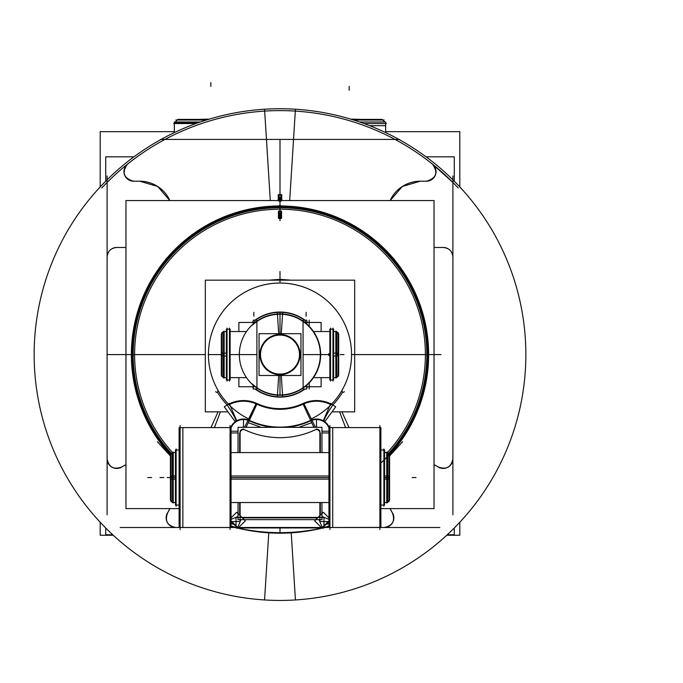 <?xml version="1.0" encoding="UTF-8"?>
<svg xmlns="http://www.w3.org/2000/svg" width="683" height="683" viewBox="0 0 683 683"><rect width="100%" height="100%" fill="white"/><g stroke="black" fill="none" stroke-linecap="round" stroke-linejoin="round"><path stroke-width="1.02" d="M380.892 508.613L434.029 508.613L434.029 200.563L125.971 200.563L125.971 508.613L179.1 508.613M380.909 462.997A148.1 148.1 0 0 0 279.996 206.488A148.1 148.1 0 0 1 389.233 454.605A148.1 148.1 0 0 0 279.996 206.488A148.1 148.1 0 0 0 170.767 454.605A148.1 148.1 0 0 1 279.996 206.488A148.1 148.1 0 0 1 389.233 454.605A148.1 148.1 0 0 0 279.996 206.488A148.1 148.1 0 0 1 389.233 454.605M426.448 181.208C436.394 178.229 438.392 172.526 432.45 164.108C438.392 172.526 436.394 178.229 426.448 181.208C436.394 178.229 438.392 172.526 432.45 164.108A243.976 243.976 0 0 1 458.233 187.979A243.976 243.976 0 0 0 101.767 187.979A243.976 243.976 0 0 1 127.542 164.108C121.608 172.526 123.606 178.229 133.552 181.208C123.606 178.229 121.608 172.526 127.55 164.108C121.608 172.526 123.606 178.229 133.552 181.208C123.606 178.229 121.608 172.526 127.55 164.108A243.976 243.976 0 0 1 432.45 164.108C438.392 172.526 436.394 178.229 426.448 181.208C436.394 178.229 438.392 172.526 432.45 164.108L452.897 182.446M268.786 532.834L264.56 599.956A245.846 245.846 0 0 0 525.85 354.588A245.846 245.846 0 0 0 264.56 109.229L270.306 200.563M389.583 455.023A148.646 148.646 0 0 0 270.664 206.24M402.611 441.705L389.583 456.022M279.996 205.796L280.901 205.54L279.099 205.54L279.996 205.796M289.686 200.563L295.432 109.229A245.846 245.846 0 0 0 34.15 354.588A245.846 245.846 0 0 0 295.432 599.956L291.214 532.834M289.336 206.24A148.646 148.646 0 0 0 170.417 455.023M170.417 456.022L157.38 441.705M388.926 454.289A147.665 147.665 0 0 0 270.724 207.214M289.268 207.214A147.665 147.665 0 0 0 171.074 454.289M446.742 535.25L459.813 535.25L459.813 522.247M459.813 186.937L459.813 131.665L385.656 131.665M113.258 535.25L100.188 535.25L100.188 522.247M100.188 186.937L100.188 131.665L174.336 131.665M160.368 139.426L399.623 139.426M452.897 175.932L452.897 514.794M439.835 527.489L380.892 527.489L380.892 427.609L329.334 427.592A13.916 13.916 0 0 0 311.798 419.866M328.95 527.404L324.749 527.489M235.251 527.489L120.165 527.489M107.103 514.794L107.103 175.932M105.728 534.755L105.728 528.002L105.728 534.755L112.721 534.755L105.728 534.755M105.728 181.183L105.728 156.834L133.928 156.834L105.728 156.834L105.728 181.183M120.404 467.932A33.143 33.143 0 0 1 125.971 464.696L121.89 466.924A9.605 9.605 0 0 1 107.146 457.934M168.189 511.968A9.605 9.605 0 0 0 167.668 512.702L169.896 508.613A33.143 33.143 0 0 1 166.652 514.188M115.803 247.485L125.971 247.485M137.676 181.277A33.143 33.143 0 0 1 169.896 200.563L157.636 186.45L139.759 181.208L157.636 186.45L169.896 200.563L157.636 186.45L139.759 181.208L157.636 186.45L169.896 200.563M140.655 181.208L132.647 181.208M117.604 247.528A9.605 9.605 0 0 0 107.146 257.995M116.708 247.485C110.859 248.066 107.658 251.267 107.103 257.09C107.658 251.267 110.859 248.066 116.708 247.485C110.859 248.066 107.658 251.267 107.103 257.09C107.658 251.267 110.859 248.066 116.708 247.485C110.859 248.066 107.658 251.267 107.103 257.09M122.624 466.404A9.605 9.605 0 0 1 121.89 466.924C113.762 469.972 108.836 467.274 107.103 458.831C108.836 467.274 113.762 469.972 121.89 466.924L125.971 464.696L121.89 466.924C113.762 469.972 108.836 467.274 107.103 458.831C108.836 467.274 113.762 469.972 121.89 466.924L125.971 464.696M169.896 508.613L167.668 512.702C164.62 520.822 167.318 525.756 175.753 527.489C167.318 525.756 164.62 520.822 167.668 512.702C164.62 520.822 167.318 525.756 175.753 527.489C167.318 525.756 164.62 520.822 167.668 512.702A9.605 9.605 0 0 0 176.649 527.447M454.272 534.755L454.272 528.002L454.272 534.755L447.28 534.755L454.272 534.755M454.272 181.183L454.272 156.834L426.064 156.834L454.272 156.834L454.272 181.183M439.596 467.932A33.143 33.143 0 0 0 434.029 464.696L438.093 466.907A9.605 9.605 0 0 0 452.855 457.934M392.315 512.685L390.104 508.613A33.143 33.143 0 0 0 393.34 514.188M392.324 512.685L392.332 512.702A9.605 9.605 0 0 1 383.342 527.447M444.189 247.485L434.029 247.485M422.316 181.277A33.143 33.143 0 0 0 390.104 200.563L402.33 186.468L420.241 181.208L402.296 186.493L390.104 200.563L402.355 186.45L420.224 181.208M419.336 181.208L427.353 181.208M391.811 511.968A9.605 9.605 0 0 1 392.332 512.702C395.38 520.822 392.682 525.756 384.247 527.489C392.682 525.756 395.38 520.822 392.332 512.702C395.38 520.822 392.682 525.756 384.247 527.489C392.682 525.756 395.38 520.822 392.332 512.702M437.376 466.404A9.605 9.605 0 0 0 438.11 466.924C446.238 469.972 451.164 467.274 452.897 458.831C451.164 467.274 446.238 469.972 438.11 466.924C446.238 469.972 451.164 467.274 452.897 458.831C451.164 467.274 446.238 469.972 438.11 466.924L434.029 464.696L438.093 466.907C446.238 469.972 451.164 467.274 452.897 458.831M442.396 247.528A9.605 9.605 0 0 1 452.855 257.995M278.237 200.563L278.237 194.604M281.763 200.563L281.763 194.604M279.006 195.577A3.074 0.982 93.4 0 1 279.057 194.57A2.911 0.504 180 0 0 280.944 194.57A3.074 0.982 86.6 0 1 280.995 195.577M280.961 195.56L279.996 194.612L280.961 195.56L280.961 201.237L280.961 195.56L280.961 201.237L280.961 195.56L279.996 194.612L279.04 195.56L279.996 194.612L280.961 195.56L279.996 194.612L279.996 139.426L279.996 194.612L279.996 139.426L279.996 194.612L279.04 195.56L279.04 201.237L279.04 195.56L279.04 201.237L279.04 195.56L279.996 194.612L279.04 195.56M175.804 120.02L206.377 120.02M200.341 122.001L174.336 122.001L174.336 132.604M195.987 123.538L173.704 123.538M208.435 119.388L177.853 119.388L176.001 121.241M197.754 122.906C167.241 122.906 167.241 122.906 197.754 122.906L174.336 122.906M198.531 119.388L209.305 119.124M384.196 120.02L353.623 120.02M359.659 122.001L385.656 122.001L385.656 132.604M385.656 122.18L385.656 125.663L369.648 125.663M362.246 122.906C392.759 122.906 392.759 122.906 362.246 122.906L362.827 122.906M351.566 119.388L382.139 119.388L384.76 122.001M364.013 123.538L386.296 123.538L385.656 122.906M361.461 119.388L350.686 119.124M425.552 181.166A9.605 9.605 0 0 0 431.724 163.578M134.449 181.166A9.605 9.605 0 0 1 128.276 163.578M289.131 209.485A145.385 145.385 0 0 0 172.577 452.564M311.337 418.918A71.553 71.553 0 0 0 335.874 309.894A71.553 71.553 0 0 0 224.126 309.894A71.553 71.553 0 0 0 248.663 418.918M388.337 453.708A146.836 146.836 0 0 0 382.275 249.235A146.836 146.836 0 0 0 177.717 249.235A146.836 146.836 0 0 0 171.664 453.708M205.31 363.68L205.31 345.504M268.906 280.175L279.996 279.347L291.086 280.175M354.69 345.504L354.69 363.68M279.475 279.774L280.5 279.492L279.475 279.774M280.995 217.638A3.074 0.973 85.9 0 1 280.944 218.586A2.911 0.606 180 0 1 279.057 218.586A3.074 0.973 94.1 0 1 279.006 217.638M279.04 217.655L280.961 217.655L280.961 212.02L279.04 212.02L279.04 217.655L279.04 212.02L279.04 217.655L280.961 217.655L280.961 212.02L280.961 217.655L279.04 217.655L280.961 217.655L280.961 212.02L279.04 212.02L280.961 212.02L279.04 212.02L279.04 217.655L280.961 217.655L280.961 212.02L279.04 212.02L279.04 217.655M278.442 218.244L278.442 211.32M281.558 218.244L281.558 211.32M279.006 212.037A3.074 0.973 94.1 0 1 279.057 211.021A2.911 0.606 180 0 0 280.944 211.021A3.074 0.973 85.9 0 1 280.995 212.037M217.783 390.42A1.212 1.212 0 0 1 217.382 392.136A1.212 1.212 0 0 1 215.691 391.632M332.015 411.849L354.69 411.849L354.69 280.175L205.31 280.175L205.31 411.849L227.977 411.849M226.713 404.481A73.004 73.004 0 0 1 217.382 392.119A73.004 73.004 0 0 0 226.713 404.481A73.004 73.004 0 0 1 217.382 392.119A73.004 73.004 0 0 0 226.713 404.481A73.004 73.004 0 0 1 217.382 392.119M342.618 392.119A73.004 73.004 0 0 1 333.287 404.481A73.004 73.004 0 0 0 342.618 392.119A73.004 73.004 0 0 1 333.287 404.481A73.004 73.004 0 0 0 342.618 392.119A73.004 73.004 0 0 1 333.287 404.481M332.826 404.968L332.408 405.497C326.372 414.846 323.537 420.267 323.93 421.744C323.537 420.267 326.372 414.846 332.408 405.497C326.372 414.846 323.537 420.267 323.93 421.744C323.537 420.267 326.372 414.846 332.408 405.497C326.372 414.846 323.537 420.267 323.93 421.744C323.537 420.267 326.372 414.846 332.408 405.497M330.179 404.319A31.734 31.734 0 0 0 303.098 404.182A54.717 54.717 0 0 1 256.902 404.182A31.734 31.734 0 0 0 229.821 404.319A31.734 31.734 0 0 1 256.902 404.182L249.372 420.344L256.902 404.182A31.734 31.734 0 0 0 229.821 404.319A31.734 31.734 0 0 1 256.902 404.182A54.717 54.717 0 0 0 303.098 404.182A54.717 54.717 0 0 1 256.902 404.182A31.734 31.734 0 0 0 229.821 404.319A31.734 31.734 0 0 1 256.902 404.182L249.372 420.344L256.902 404.182A54.717 54.717 0 0 0 303.098 404.182L310.628 420.344L303.098 404.182A54.717 54.717 0 0 1 256.902 404.182L249.372 420.344L256.902 404.182A54.717 54.717 0 0 0 303.098 404.182L310.628 420.344L303.098 404.182A31.734 31.734 0 0 1 330.179 404.319A31.734 31.734 0 0 0 303.098 404.182A31.734 31.734 0 0 1 330.179 404.319A31.734 31.734 0 0 0 303.098 404.182L310.628 420.344L303.098 404.182A31.734 31.734 0 0 1 330.179 404.319M227.584 405.497L227.166 404.968L227.584 405.497C233.629 414.846 236.455 420.267 236.07 421.744C236.455 420.267 233.629 414.846 227.584 405.497C233.629 414.846 236.455 420.267 236.07 421.744C236.455 420.267 233.629 414.846 227.584 405.497L227.166 404.968L227.584 405.497C233.629 414.846 236.455 420.267 236.07 421.744C236.455 420.267 233.629 414.846 227.584 405.497L227.166 404.968M342.209 390.42A1.212 1.212 0 0 0 342.618 392.136A1.212 1.212 0 0 0 344.309 391.632M323.23 420.779L330.888 403.209M341.918 411.849L349.039 427.592M380.892 527.404L328.95 527.507L328.95 427.609L380.892 427.609L328.95 427.592L380.892 427.609M332.715 427.592L329.018 427.592L332.715 427.609L332.715 527.507L329.018 527.507M329.949 529.504L329.949 425.594M328.95 521.539L319.875 521.539L319.875 502.534M319.875 452.581L319.875 431.221M321.958 431.221L328.95 431.221M328.95 432.954L322.478 432.954M320.344 432.954L320.344 452.581L320.344 432.954M320.344 502.534L320.344 515.17L320.344 502.534M321.958 516.493L328.95 519.387L321.958 516.493M231.05 517.876L236.702 512.216L245.317 520.83L237.872 528.283L236.045 527.95L236.045 517.415L323.955 517.415L323.955 527.95L322.128 528.283L314.675 520.83L323.29 512.216L328.95 517.876M323.955 526.456L328.865 521.539M319.875 516.288L318.748 517.415L319.875 516.288M319.021 519.661L322.265 527.489L319.021 519.661M328.95 520.805L321.795 527.95L238.196 527.95L231.05 520.805M231.05 526.345A178.596 178.596 0 0 0 236.045 527.694M237.078 527.95A178.596 178.596 0 0 0 237.693 528.104M237.983 528.172A178.596 178.596 0 0 0 322.017 528.172M322.308 528.104A178.596 178.596 0 0 0 322.914 527.95M323.955 527.694A178.596 178.596 0 0 0 328.95 526.345M328.95 523.571L326.013 524.399M309.954 527.95L250.046 527.95M233.987 524.399L231.05 523.571M231.05 525.944L236.045 527.549M237.607 528.027C265.866 534.2 294.134 534.2 322.393 528.027L322.641 527.95M323.955 527.549L328.95 525.944M387.415 452.564A145.385 145.385 0 0 0 270.869 209.485M179.1 527.404L179.1 427.609L230.658 427.592A13.916 13.916 0 0 1 248.202 419.866M231.05 527.404L231.05 427.609L179.1 427.592L231.05 427.592L179.1 427.609M182.873 427.592L179.177 427.592L182.873 427.609L182.873 527.507L179.177 527.507M230.051 529.504L230.051 425.594M180.099 529.504L180.099 425.594M230.051 427.609L180.099 427.592L230.051 427.609M379.893 529.504L379.893 425.594M329.949 427.609L379.893 427.592L329.949 427.609M231.05 475.991L328.95 475.991M231.05 479.125L328.95 479.125M383.889 448.893L383.889 506.223M384.546 479.125L386.732 479.125M387.193 502.534L387.85 502.534L387.85 475.991L387.193 475.991L387.193 502.534L387.193 452.581L387.193 479.125L387.85 479.125L387.85 452.564L384.546 452.581L386.732 452.564M386.732 477.562L384.546 477.562L386.732 477.562M384.546 475.991L386.732 475.991M386.732 502.995L386.732 475.966M387.85 476.034L389.583 476.145L389.583 500.144L387.85 501.877L389.003 500.724M387.85 477.562L389.114 477.562L387.85 477.562M387.85 479.09L389.583 478.979L389.583 454.955L387.85 453.239L389.003 454.391M386.732 479.159L386.732 452.103L387.85 452.564M389.114 501.587L389.114 453.529M380.892 505.079L384.546 505.079L384.546 450.02L380.892 450.02L384.546 450.02M176.112 448.893L176.112 506.223M179.1 505.079L175.454 505.079L175.454 450.02L179.1 450.02L175.454 450.02M175.454 502.534L172.142 502.534L172.142 475.991L172.799 475.991L172.799 477.562L172.799 452.581L172.799 477.562M173.269 475.991L175.454 475.991M173.269 477.562L175.454 477.562L173.269 477.562M172.142 452.564L175.386 452.564L172.142 452.564L172.142 479.125L172.799 479.125M173.269 479.125L175.454 479.125M172.142 453.239L170.417 454.972L170.417 478.979L172.142 479.09M173.269 479.159L173.269 452.103L172.799 452.581L173.269 452.103M172.142 477.562L170.878 477.562L172.142 477.562M172.142 501.877L170.417 500.144L170.417 476.145L172.142 476.034M173.269 502.995L173.269 475.966M170.878 501.587L170.878 453.529M249.765 421.052A13.447 13.447 0 0 0 231.05 427.865M210.962 427.592L218.073 411.849M236.77 420.779L229.112 403.209M258.592 404.293A32.391 32.391 0 0 0 224.314 406.855L235.259 421.744M311.764 419.797A72.535 72.535 0 0 1 310.774 420.276A13.916 13.916 0 0 0 310.483 420.412A72.535 72.535 0 0 1 249.517 420.412A13.916 13.916 0 0 0 249.227 420.276A72.535 72.535 0 0 1 248.228 419.797L256.321 403.183A54.059 54.059 0 0 0 303.67 403.183L315.444 427.336M248.023 420.216A73.004 73.004 0 0 0 273.917 427.336M286.083 427.336A73.004 73.004 0 0 0 311.969 420.216M248.228 419.797L244.557 427.336M316.383 429.274A83.07 83.07 0 0 1 243.618 429.274M248.279 422.7L261.213 427.336M298.787 427.336L311.721 422.7M321.958 502.534L321.958 519.661L238.043 519.661L238.043 502.534M238.043 452.581L238.043 427.336L321.958 427.336L321.958 452.581M243.694 429.12A3.842 3.842 0 0 0 240.075 431.221A3.842 3.842 0 0 1 243.694 429.12A3.842 3.842 0 0 0 240.075 431.221A3.842 3.842 0 0 1 243.694 429.12A3.842 3.842 0 0 0 240.075 431.221A3.842 3.842 0 0 1 243.694 429.12M239.656 432.954L239.656 452.581L239.656 432.954M239.656 502.534L239.656 515.17L239.656 502.534M240.117 516.288L241.253 517.415L240.117 516.288M242.371 517.885L317.629 517.885L242.371 517.885M319.926 431.221A3.842 3.842 0 0 0 316.306 429.12A3.842 3.842 0 0 1 319.926 431.221A3.842 3.842 0 0 0 316.306 429.12A3.842 3.842 0 0 1 319.926 431.221A3.842 3.842 0 0 0 316.306 429.12A3.842 3.842 0 0 1 319.926 431.221M240.117 431.221L240.117 452.581M240.117 502.534L240.117 521.539L231.05 521.539M238.043 431.221L231.05 431.221M231.05 519.387L238.043 516.493L231.05 519.387M231.05 432.954L237.522 432.954M245.428 430.179A3.381 3.381 0 0 0 240.168 433.526M237.778 431.221L238.043 430.521M241.466 427.336L244.676 427.097M231.127 521.539L236.045 526.456M237.735 527.489L240.979 519.661L237.735 527.489M236.045 527.489L323.955 527.489M319.832 433.526A3.381 3.381 0 0 0 314.573 430.179M315.324 427.097L318.534 427.336M321.958 430.521L322.214 431.221M310.236 421.052A13.447 13.447 0 0 1 328.95 427.865M324.741 421.744L335.686 406.855A32.391 32.391 0 0 0 301.408 404.293M277.349 396.772A42.261 42.261 0 0 0 304.507 389.02A42.261 42.261 0 0 1 255.493 389.02M306.778 387.287A42.261 42.261 0 0 0 307.435 386.732A42.261 42.261 0 0 1 306.778 387.287M307.435 322.444A42.261 42.261 0 0 0 306.778 321.889A42.261 42.261 0 0 1 307.435 322.444M255.493 320.156A42.261 42.261 0 0 1 304.507 320.156A42.261 42.261 0 0 0 277.349 312.413M253.222 321.889A42.261 42.261 0 0 0 252.556 322.444M252.556 386.732A42.261 42.261 0 0 0 253.222 387.287M281.311 333.688L282.668 312.131A42.542 42.542 0 0 0 255.015 320.156M281.311 375.488L282.668 397.045A42.542 42.542 0 0 1 255.015 389.02M253.222 321.531A42.542 42.542 0 0 0 252.138 322.444M252.138 386.732A42.542 42.542 0 0 0 253.222 387.645M279.996 395.244L279.996 394.936A40.34 40.34 0 0 0 303.056 387.696A40.34 40.34 0 0 1 279.996 394.936L279.996 395.244M279.996 312.327L279.996 313.932L279.996 312.327M252.411 384.025A40.34 40.34 0 0 0 308.836 382.804A40.34 40.34 0 0 0 308.836 326.372A40.34 40.34 0 0 0 252.411 325.151A40.34 40.34 0 0 1 308.836 326.372A40.34 40.34 0 0 1 308.836 382.804A40.34 40.34 0 0 1 252.411 384.025M303.056 321.48A40.34 40.34 0 0 0 256.945 321.48A40.34 40.34 0 0 1 279.996 314.248L279.996 333.688L279.996 314.248A40.34 40.34 0 0 0 256.945 321.48M256.945 387.696A40.34 40.34 0 0 0 279.996 394.936L279.996 375.488L279.996 394.936A40.34 40.34 0 0 0 303.056 387.696A40.34 40.34 0 0 1 279.996 394.936A40.34 40.34 0 0 0 303.056 387.696M278.681 375.488L277.443 395.167A40.656 40.656 0 0 0 320.66 354.588A40.656 40.656 0 0 0 277.443 314.009L277.324 312.131A42.542 42.542 0 0 1 304.985 320.156M278.775 374.053A19.508 19.508 0 0 0 299.504 354.588A19.508 19.508 0 0 0 278.775 335.122M278.681 333.688L277.443 314.009M279.996 374.685A20.097 20.097 0 0 0 300.093 354.588A20.097 20.097 0 0 0 279.996 334.491A20.097 20.097 0 0 0 259.899 354.588A20.097 20.097 0 0 0 279.996 374.685A20.097 20.097 0 0 1 259.899 354.588A20.097 20.097 0 0 1 279.996 334.491A20.097 20.097 0 0 1 300.093 354.588A20.097 20.097 0 0 1 279.996 374.685A20.097 20.097 0 0 0 300.093 354.588A20.097 20.097 0 0 0 279.996 334.491A20.097 20.097 0 0 0 259.899 354.588A20.097 20.097 0 0 0 279.996 374.685A20.097 20.097 0 0 1 259.899 354.588A20.097 20.097 0 0 1 279.996 334.491A20.097 20.097 0 0 0 262.596 364.637A20.097 20.097 0 0 0 297.404 364.637A20.097 20.097 0 0 0 279.996 334.491A20.097 20.097 0 0 1 300.093 354.588A20.097 20.097 0 0 1 279.996 374.685A20.097 20.097 0 0 1 259.899 354.588A20.097 20.097 0 0 1 279.996 334.491A20.097 20.097 0 0 1 300.093 354.588A20.097 20.097 0 0 1 279.996 374.685M306.778 323.998L306.778 320.156L303.056 320.156L303.124 388.029M306.778 385.178L306.778 389.02L303.056 389.02M303.056 320.156L303.124 321.147M277.443 395.167L277.324 397.045A42.542 42.542 0 0 0 304.985 389.02M306.778 387.645A42.542 42.542 0 0 0 307.862 386.732M307.862 322.444A42.542 42.542 0 0 0 306.778 321.531M305.472 322.444L321.13 322.444L321.13 331.537M321.13 377.639L321.13 386.732L305.472 386.732M328.779 355.561L328.779 354.588L329.778 354.588C329.778 324.852 329.778 324.852 329.778 354.588L328.779 354.588L328.779 353.615M329.778 354.588C329.778 384.333 329.778 384.333 329.778 354.588M332.962 381.063L332.962 328.122M330.521 381.063L330.521 328.122M329.863 380.021L329.863 329.155L333.62 329.155L333.62 380.021L329.863 380.021M333.697 331.537L336.941 331.537L336.941 356.039L336.284 356.039L336.284 331.537L336.941 377.639L333.62 377.639M335.823 331.076L335.823 356.065L333.62 356.039M335.823 354.588L338.205 354.588L335.823 354.588M335.823 353.145L333.62 353.145M336.941 376.982L338.674 375.257L338.674 353.29L336.941 353.179M335.823 353.111L335.823 378.109L336.284 377.639M336.941 332.194L338.674 333.919L338.674 355.886L336.941 355.997M338.205 376.615L338.205 332.57M256.876 321.147L256.945 389.02L253.222 389.02L253.222 385.178M256.876 388.029L256.945 389.02M256.945 320.156L253.222 320.156L253.222 323.998M254.528 322.444L238.871 322.444L238.871 331.537M238.871 377.639L238.871 386.732L254.528 386.732M281.225 335.122A19.508 19.508 0 0 0 260.496 354.588A19.508 19.508 0 0 0 281.225 374.053M282.549 314.009A40.656 40.656 0 0 0 239.34 354.588A40.656 40.656 0 0 0 282.549 395.167M300.947 333.688L259.053 333.688L259.053 375.488L300.947 375.488L300.947 333.688M229.471 381.063L229.471 328.122M227.038 381.063L227.038 328.122M226.38 380.021L226.38 329.155L230.128 329.155L230.128 380.021L226.38 380.021M226.38 356.039L224.178 356.039L224.178 331.076M224.178 353.111L224.178 378.109L223.051 377.639L223.051 353.145L223.708 353.145L223.708 377.639L223.708 354.588L223.708 356.039L223.051 356.039L223.051 331.537L226.38 331.537M204.755 354.588L107.086 354.588M226.38 353.145L224.178 353.145M223.051 353.179L221.326 353.29L221.326 375.257L223.051 376.982L221.898 375.829M223.051 355.997L221.326 355.886L221.326 333.919L223.051 332.194L221.898 333.347M221.787 376.615L221.787 332.57M304.849 320.301L305.924 323.272M255.152 320.301L254.067 323.272M170.767 454.605A148.1 148.1 0 0 1 279.996 206.488A148.1 148.1 0 0 0 170.767 454.605A148.1 148.1 0 0 1 279.996 206.488A148.1 148.1 0 0 0 170.767 454.605M420.241 181.208L402.355 186.45L390.104 200.563L402.355 186.45L420.241 181.208L402.355 186.45L390.104 200.563M452.897 257.09C452.342 251.267 449.141 248.066 443.293 247.485C449.141 248.066 452.342 251.267 452.897 257.09C452.342 251.267 449.141 248.066 443.293 247.485C449.141 248.066 452.342 251.267 452.897 257.09M279.996 533.184L279.996 527.95M433.688 354.588L355.237 354.588M399.495 354.588L440.987 354.588M119.013 354.588L160.505 354.588M351.779 354.588L372.209 354.588M221.326 354.588L208.221 354.588M139.759 354.588L172.901 354.588L139.759 354.588M167.668 512.702C164.62 520.822 167.318 525.756 175.753 527.489M279.996 200.734L279.996 196.943M279.996 204.413L279.996 200.631M279.996 195.056L279.996 191.266M210.842 86.408L210.842 82.558L210.842 86.408M349.158 86.408L349.158 90.25L349.158 86.408M214.402 427.592L220.43 411.849L214.402 427.592M339.562 411.849L345.598 427.592L339.562 411.849M328.95 477.562L231.05 477.562L328.95 477.562M313.881 427.336L310.825 420.762L313.881 427.336M246.111 427.336L249.175 420.762L246.111 427.336M329.863 354.588L303.056 354.588L329.863 354.588M256.945 354.588L230.128 354.588L256.945 354.588M279.996 217.049L279.996 213.292M279.996 220.729L279.996 216.972M279.996 211.414L279.996 207.649M114.787 354.588L201.63 354.588L114.787 354.588M170.417 477.537L167.147 477.537M159.967 477.537L163.809 477.554L159.967 477.537M412.173 477.554L416.015 477.554L412.173 477.537M380.892 450.037L384.546 450.037L380.892 450.037M175.454 450.037L179.1 450.037L175.454 450.037M147.827 477.554L151.669 477.554L147.827 477.537M248.689 420.019L256.663 403.354M279.996 282.053L279.996 271.518M243.498 427.336L243.498 419.046M316.502 427.336L316.502 419.046M306.129 312.327L306.129 316.169M309.203 320.156L309.203 326.303M309.203 382.881L309.203 389.02M344.027 354.588L340.185 354.588L344.027 354.588M359.343 354.588L355.501 354.588L359.343 354.588M253.871 312.327L253.871 316.169M200.657 354.588L196.815 354.588L200.657 354.588M382.557 119.807L384.444 121.685M179.1 527.507L231.05 527.507M328.95 527.507L380.892 527.507M231.05 502.534L328.95 502.534M231.05 452.581L328.95 452.581M384.256 452.581L386.902 452.581L384.256 452.564M384.546 502.534L386.732 502.534M386.902 502.534L384.256 502.534M380.346 505.079L383.12 505.079M380.346 450.037L383.12 450.037M178.758 450.037L175.983 450.037M178.758 505.079L175.983 505.079M175.386 502.534L172.748 502.534M173.269 452.581L175.454 452.581L173.269 452.564M170.861 454.528L172.688 452.692M172.688 502.423L170.861 500.588M178.758 450.02L175.983 450.02M170.417 454.955L172.142 453.222M170.861 454.511L172.688 452.675M380.346 450.02L383.12 450.02M386.732 452.103L387.176 452.547M389.003 454.374L389.583 454.955M329.863 331.537L313.488 331.537L329.863 331.537M246.512 331.537L230.128 331.537L246.512 331.537M329.778 331.537L328.779 331.537M329.863 377.639L313.488 377.639L329.863 377.639M246.512 377.639L230.128 377.639L246.512 377.639M329.778 377.639L328.779 377.639M329.863 329.155L333.62 329.155M330.538 380.021L333.039 380.021M330.538 329.155L333.039 329.155M335.823 331.537L333.62 331.537M336.352 377.639L333.697 377.639M338.23 375.701L336.395 377.528M336.395 331.648L338.23 333.475M226.38 329.155L230.128 329.155M229.548 329.155L227.046 329.155M229.548 380.021L227.046 380.021M224.041 331.537L226.688 331.537M226.38 377.639L224.178 377.639M226.688 377.639L224.041 377.639"/></g></svg>
